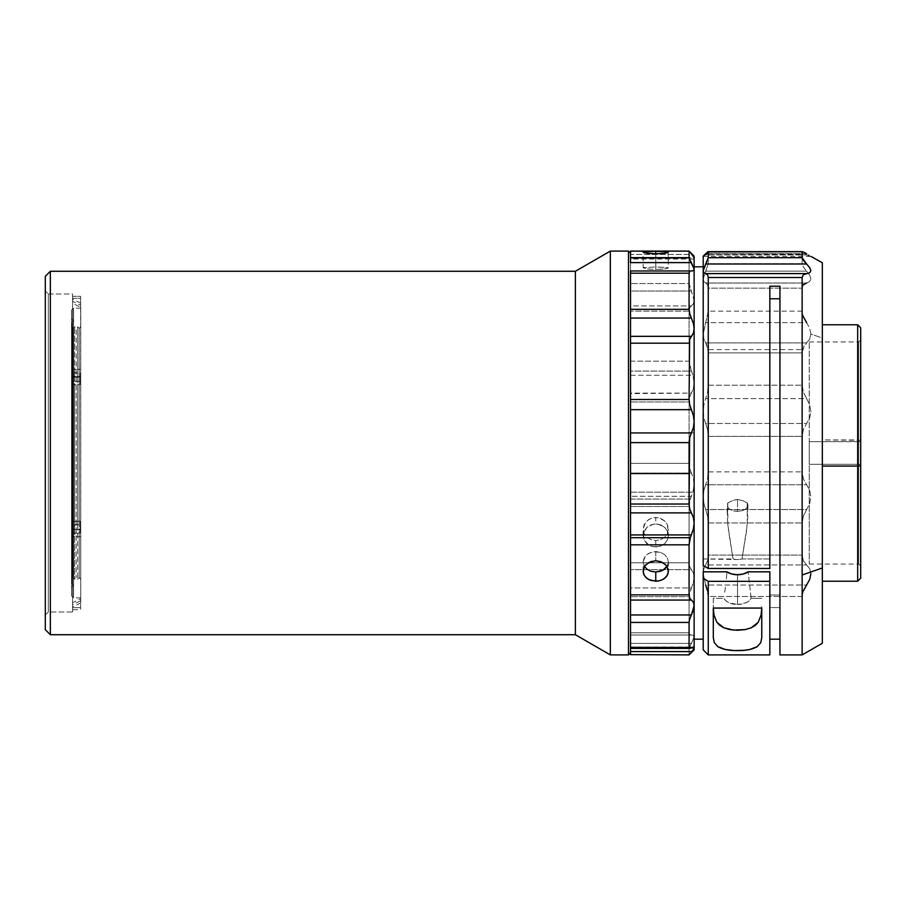 <?xml version="1.0" encoding="UTF-8"?>
<svg xmlns="http://www.w3.org/2000/svg" width="906" height="906" viewBox="0 0 906 906"><rect width="100%" height="100%" fill="white"/><g stroke="black" fill="none" stroke-linecap="round" stroke-linejoin="round"><path stroke-width="0.68" stroke-dasharray="4.53 3.4" d="M737.541 604.495A14.134 8.539 0 0 0 751.131 598.3L748.152 571.833L751.131 598.3L761.765 598.3L751.131 598.3L749.194 600.78L746.046 602.773L737.541 604.495L737.541 574.732L737.541 604.495L729.024 602.773L725.876 600.78L723.951 598.3L713.305 598.3L713.328 608.073L713.305 598.3L723.951 598.3A14.134 8.539 0 0 0 737.541 604.495M803.384 590.882L802.15 596.454L802.15 654.902L802.15 596.454L803.384 590.882L809.704 579.41L810.893 573.736L809.704 568.741L803.384 560.769L802.15 555.084L802.15 522.966L803.384 516.046L809.704 503.419L810.893 496.715L809.704 490.237L803.384 478.866L802.15 471.901L802.15 436.375L803.384 429.399L809.704 417.972L810.893 411.494L809.704 404.767L803.384 392.128L802.15 385.175L802.15 352.887L804.098 345.854L809.704 339.082L810.893 334.042L822.342 338.04L822.342 643.249M810.893 573.736L809.704 568.741L806.623 564.936L705.672 564.936L707.586 560.599L708.265 555.084L802.15 555.084L708.265 555.084L708.265 522.966L802.15 522.966L708.265 522.966L707.586 516.227L705.672 509.546L806.623 509.546L809.704 503.419L810.893 496.715L809.704 490.237L806.623 484.744L705.672 484.744L707.586 478.651L708.265 471.901L802.15 471.901L708.265 471.901L708.265 436.375L802.15 436.375L708.265 436.375L707.586 429.569L705.672 423.476L806.623 423.476L809.704 417.972L810.893 411.494L809.704 404.767L806.623 398.606L705.672 398.606L707.586 391.89L708.265 385.175L802.15 385.175L708.265 385.175L708.265 352.887L802.15 352.887L708.265 352.887L708.039 349.603L802.523 349.603L708.039 349.603L705.672 342.932L806.623 342.932L802.523 349.603L802.15 352.887L802.15 385.175L803.384 392.128L806.623 398.606L705.672 398.606L703.86 404.971L703.215 411.483L703.849 417.757L705.672 423.476L806.623 423.476L803.384 429.399L802.15 436.375L802.15 471.901L803.384 478.866L806.623 484.744L705.672 484.744L703.86 490.429L703.215 496.692L703.849 503.181L705.672 509.546L806.623 509.546L803.384 516.046L802.15 522.966L802.15 555.084L803.384 560.769L806.623 564.936L705.672 564.936L703.86 568.877L703.215 573.725L703.215 537.201L703.215 565.423L703.215 558.957L737.541 559.58L742.014 558.957L746.351 532.15L747.767 517.756L747.235 502.875A10.351 6.251 180 0 1 747.88 505.061A10.351 6.251 180 0 1 737.541 511.312A10.351 6.251 180 0 1 727.19 505.061A10.351 6.251 180 0 1 727.846 502.875L727.303 517.79L728.718 532.082L733.056 558.957A10.351 6.251 0 0 0 742.014 558.957L769.84 558.957L769.84 568.47L769.84 286.228L769.84 558.957L742.014 558.957L747.223 525.038L747.235 502.875L742.592 500.633L737.541 499.489L737.541 500.101L736.238 499.568L732.501 500.622L727.846 502.875C726.261 507.711 729.489 510.52 737.541 511.312L737.541 500.101L737.541 511.312C745.581 510.52 748.809 507.711 747.235 502.875L742.592 500.633L737.541 499.489L732.501 500.622L727.846 502.875L727.846 525.004L733.056 558.957L703.215 558.957L703.215 266.828L703.215 639.172L703.215 571.833L703.215 629.16L703.215 573.725L705.672 585.027L806.623 585.027L705.672 585.027L708.265 596.454L707.586 591.04M860.7 328.47L860.7 440.248L822.342 439.942L822.342 581.21L822.342 439.942L857.676 439.942L857.676 581.21L857.676 439.942L860.7 440.248L860.7 578.187M858.684 441.686L858.684 341.947L858.684 464.314L860.7 464.518L860.7 339.931L860.7 441.482L858.684 441.686L809.239 441.686L809.239 341.947L809.239 464.314L858.684 464.314L858.684 341.947L858.684 564.053L858.684 464.314L809.239 464.314L809.239 564.053L809.239 441.686L860.7 441.482L860.7 566.069L860.7 464.518L858.684 464.314L858.684 564.053L858.684 441.686M779.941 639.172L779.941 286.228L779.941 639.172M769.84 571.833L769.84 639.172L769.84 595.015L779.941 595.015L779.941 607.575L769.84 607.575L769.84 654.902L769.84 595.015L779.941 595.015L779.941 607.575L769.84 607.575L769.84 595.015L769.84 639.172L769.84 571.833M761.765 606.544L761.765 637.643L761.765 606.544M724.721 592.196L725.593 585.74L724.721 592.196M726.385 578.957L726.918 571.833L726.385 578.957M694.132 266.828L694.132 639.172L694.132 266.828L694.132 300.339L691.391 291.041L630.531 291.041L630.531 257.598L630.531 393.612L691.391 393.113L693.396 388.459L694.132 382.944L694.132 432.943L689.081 432.434L689.081 401.97L689.749 396.93L693.396 388.459L694.132 382.944L692.943 375.254L630.531 375.254L630.531 393.113L630.531 370.395L630.531 496.998L630.531 496.329L691.391 496.329L690.315 499.081L630.531 499.081L630.531 496.329L691.391 496.329L692.943 492.218L630.531 492.218L630.531 496.329L630.531 472.479L630.531 652.886L630.531 643.396L691.391 643.396L694.132 636.975L693.396 635.378L691.391 635.004L630.531 635.027L630.531 632.807L689.081 632.807L689.636 634.517L691.391 635.004L630.531 634.993L630.531 643.396L691.391 643.396L689.081 648.356L630.531 648.356L630.531 643.86L630.531 648.356L689.081 648.356L689.081 654.902L689.081 648.356L694.132 636.975L693.396 635.378L689.636 634.517L689.081 632.807L630.531 632.807L630.531 587.949L691.391 587.949L693.396 582.456L694.132 577.292L693.396 572.92L691.391 569.659L630.531 569.659L630.531 587.949L691.391 587.949L689.081 596.669L630.531 596.669L689.081 596.669L689.081 632.807L689.081 596.669L689.749 592.343L693.396 582.456L694.132 577.292L693.396 572.92L691.391 569.659L630.531 569.659L630.531 562.807L689.081 562.807L689.636 566.624L691.391 569.659L689.636 566.624L689.081 562.807L630.531 562.807L630.531 499.081L690.315 499.081L689.081 506.488L630.531 506.488L630.531 496.998L630.531 569.33L630.531 506.488L689.081 506.488L689.081 562.807L689.081 506.488L689.749 501.075M80.736 306.217L80.736 602.864L80.736 599.783L80.634 600.769L72.559 604.732L72.559 606.952L72.559 303.306L80.634 307.27L80.736 306.217L80.736 602.864L80.634 296.33L80.634 298.357L72.559 298.357L72.559 612.003L48.324 612.003L48.324 293.997L72.559 293.997L72.559 296.33L80.634 296.33L80.634 307.27L72.559 303.306L72.559 606.918L72.559 604.732L80.634 600.769L80.634 609.67L80.634 607.643L72.559 607.643L72.559 293.997L48.324 293.997L48.324 612.003L45.3 615.027L45.3 290.973L48.324 293.997L45.3 290.973L45.3 615.027L45.3 276.33L45.3 629.67L45.3 291.755L45.3 615.027L48.324 612.003L48.324 293.997L48.324 612.003L72.559 612.003L72.559 609.67L80.634 609.67L80.634 598.73L72.559 602.694L72.559 607.643L80.634 607.643L80.634 598.73L80.634 609.67L72.559 609.67L72.559 604.732L72.559 612.003L72.559 298.357L72.559 303.306L72.559 298.357L80.634 298.357L80.634 307.27L80.634 296.33L72.559 296.33L72.559 301.268L80.634 305.231L72.559 301.268L72.559 293.997L72.559 607.643L72.559 299.048L72.559 602.694L80.634 598.73L80.736 599.783L80.736 306.217M664.687 563.883L667.416 567.281M655.763 551.55L655.763 560.78L655.763 551.55L650.938 552.366L646.839 554.676L644.109 558.085L643.147 562.026L644.494 566.59L643.147 562.026L645.276 556.261L648.753 553.351L653.294 551.754L660.587 552.366L655.763 551.55M664.687 554.665L660.587 552.366L664.687 554.665L667.416 558.062L664.687 554.665M668.379 562.014L667.416 558.062L668.379 562.014L667.428 565.899L668.379 562.014L668.379 571.244M667.031 566.59L667.428 565.899L667.031 566.59M660.61 524.846L655.763 523.94L655.763 517.485L660.61 518.391L664.698 520.95L667.428 524.755L668.379 529.183L667.416 533.566L664.687 537.235L660.587 539.67L655.763 540.52L655.763 546.964L660.587 546.114L664.687 543.679L667.416 540.01L668.379 535.627L667.428 531.188L664.698 527.394L658.243 524.166L653.305 524.166L646.839 527.394L643.385 533.362L644.109 539.999L648.753 545.072L653.294 546.748L660.587 546.114L664.687 543.679L667.416 540.01L668.379 535.627L667.428 531.188L664.698 527.394L660.61 524.846M668.379 529.172L667.416 533.566L664.687 537.235L660.587 539.67L655.763 540.52L650.938 539.67L646.839 537.224L644.109 533.555L643.147 529.172L644.109 524.744L646.839 520.95L650.927 518.391L655.763 517.485L655.763 523.94L650.927 524.846L646.839 527.394L644.109 531.188L643.147 535.616L644.109 539.999L646.839 543.679L650.938 546.114L655.763 546.964L655.763 540.52L650.938 539.67L646.839 537.224L644.109 533.555L643.147 529.172L645.276 522.717L648.753 519.478L653.305 517.711L658.243 517.722L664.698 520.95L667.428 524.755L668.379 535.616M667.416 251.709L668.379 252.14L667.416 252.695M655.763 266.942L655.763 253.827L655.763 269.512L664.698 268.912L668.379 267.791L655.763 266.942L643.147 267.802L646.839 268.923L655.763 269.512L655.763 253.827L655.763 266.942L643.147 267.802L648.753 269.161L660.61 269.342L666.261 268.64L668.141 267.564L655.763 266.942M630.531 534.925L630.531 647.983L691.391 647.835L630.531 647.835L630.531 647.122L630.531 647.983L630.531 534.925M692.943 647.122L630.531 647.031L630.531 651.935L630.531 646.963L692.943 647.122M630.531 270.973L630.531 512.388L630.531 270.973M630.531 252.174L630.531 290.452L630.531 283.567L689.081 283.567L691.391 291.041L630.531 291.041L630.531 305.934L691.391 305.934L693.396 303.736L694.132 300.339L689.081 283.567L630.531 283.567L630.531 257.587L630.531 258.165L691.391 258.165L693.396 259.003L694.132 258.652L691.391 254.416L630.531 254.416L630.531 259.037L630.531 258.165L691.391 258.165L689.749 257.587L689.081 258.301L630.531 258.301L689.081 258.301L689.081 283.567L689.081 258.301L689.749 257.587L694.132 258.652L691.391 254.416L630.531 254.416L630.531 251.358L689.081 251.358L691.391 254.416L689.081 251.358L630.531 251.358L630.531 252.14L630.531 251.098M80.226 380.384L80.226 384.563L79.218 385.141L79.218 577.677L79.218 529.093L80.226 529.682L80.736 525.91L80.736 579.194L80.736 380.09L80.226 384.563L80.226 373.113L74.575 373.113L74.575 377.179L71.551 375.424L71.551 587.269L71.551 530.576L74.575 528.821L74.575 532.887L73.612 533.441L73.612 585.197L73.612 380.792L74.575 381.347L74.575 377.179L80.226 377.179L74.575 377.179L74.575 381.347L80.226 381.347L80.226 373.113L80.226 376.318L79.218 376.907L79.218 328.323L79.218 520.859L80.226 521.437L80.226 532.887L74.575 532.887L74.575 528.821L71.551 530.576L71.551 318.776L71.551 587.224L71.551 318.731L71.551 375.424L74.575 377.179L74.575 373.113L73.612 372.559L73.612 320.803L73.612 525.208L72.152 524.359L72.152 322.377L72.152 376.907L74.677 376.035L76.195 376.907L77.701 376.035L77.701 326.806L77.701 521.731L76.195 520.859L76.195 328.323L76.195 520.859L74.677 521.731L74.677 326.806L74.677 521.731L73.159 520.859L73.159 328.323L73.159 520.859L72.152 520.859L72.152 328.323L72.152 524.359L72.152 322.264L72.152 373.408L73.612 372.559L73.612 320.803L73.612 525.208L74.575 524.653L74.575 528.821L74.575 524.653L80.226 524.653L73.612 525.208L72.152 524.359L72.152 520.859L74.677 521.731L76.195 520.859L77.701 521.731L79.218 520.859L77.701 521.731L77.701 326.806L77.701 376.035L79.218 376.907L77.701 376.035L76.195 376.907L74.677 376.035L72.152 376.907L72.152 373.408L73.612 372.559L80.226 373.113L80.736 380.09L80.736 326.806L80.736 525.91L80.226 521.437L80.226 532.887L80.226 529.682L79.218 529.093L79.218 577.677L79.218 385.141L80.226 384.563L80.226 381.347L73.612 380.792L72.152 381.641L72.152 583.623L72.152 529.093L74.677 529.965L76.195 529.093L77.701 529.965L77.701 384.269L76.195 385.141L76.195 577.677L76.195 385.141L74.677 384.269L74.677 579.194L74.677 384.269L73.159 385.141L73.159 577.677L73.159 385.141L72.152 385.141L72.152 577.677L72.152 381.641L72.152 583.736L72.152 532.592L73.612 533.441L73.612 380.792L72.152 381.641L72.152 385.141L74.677 384.269L76.195 385.141L77.701 384.269L79.218 385.141L77.701 384.269L77.701 579.194L77.701 529.965L79.218 529.093L77.701 529.965L76.195 529.093L74.677 529.965L72.152 529.093L72.152 532.592L73.612 533.441L80.226 532.887L80.226 521.437L79.218 520.859L79.218 328.323L79.218 376.907L80.226 376.318L80.226 380.384M80.736 536.703L73.567 536.703L73.567 308.131L73.567 369.297L80.736 369.297L80.736 308.131L80.736 597.869L80.736 369.297L73.567 369.297L73.567 308.131L73.567 536.703L71.551 535.537L71.551 310.146L71.551 370.463L73.567 369.297L71.551 370.463L71.551 310.203L71.551 595.854L71.551 535.537L73.567 536.703L73.567 597.869L73.567 369.297L73.567 597.869L73.567 536.703L80.736 536.703L80.736 308.187L80.736 536.703M610.338 251.098L610.338 654.902L610.338 251.098M575.367 634.721L575.367 271.279L575.367 634.721M628.504 251.098L628.504 654.902L628.504 251.098M630.531 270.996L691.856 271.007M630.531 361.166L689.081 361.166L691.391 371.075L630.531 371.075L630.531 305.934L691.391 305.934L689.749 307.802L689.081 311.132L630.531 311.132L689.081 311.132L689.081 361.166L630.531 361.166M630.531 463.374L689.081 463.374L689.636 468.289L691.391 473.057L630.531 473.057L630.531 393.113L691.391 393.113L689.749 396.93L689.081 401.97L630.531 401.97L689.081 401.97L689.081 463.374L630.531 463.374M630.531 375.254L692.943 375.254L691.391 371.075L630.531 371.075L630.531 375.254M630.531 492.218L692.943 492.218L694.132 484.314L693.396 478.345L691.391 473.057L630.531 473.057L630.531 492.218M691.074 635.015L630.531 634.993M689.636 653.77L689.081 654.642M693.396 648.956L691.391 651.584L693.396 648.956M689.749 648.413L689.081 647.699M689.749 259.728L689.081 257.644M668.141 251.913L668.379 267.791L667.428 268.346M644.109 252.695L643.385 251.913M644.109 267.372L643.147 267.802L643.147 252.14L644.109 251.709M694.132 256.138L694.132 382.944L692.943 375.254L689.636 365.865L689.081 361.166L689.081 311.132L689.749 307.802L693.396 303.736L694.132 300.339L694.132 484.314L693.396 478.345L689.636 468.289L689.081 463.374L689.081 432.434L694.132 432.943L694.132 649.862M693.396 259.003L694.132 258.652L694.132 256.228M690.315 499.081L692.943 492.218L694.132 484.314L694.132 649.772M644.109 567.292L646.839 563.894M694.132 267.723L694.132 639.172L694.132 267.723M50.351 634.721L50.351 271.279L50.351 634.721M860.7 327.813L860.7 577.53M860.7 464.518L860.7 340.43L860.7 464.518M857.676 439.942L857.676 324.79L857.676 439.942M822.342 262.887L822.342 338.04L810.893 334.042L809.704 328.323L806.623 322.661L705.672 322.661L703.215 334.042L703.849 338.923L705.672 342.932L806.623 342.932L809.704 339.082L810.893 334.042L809.704 328.323L806.623 322.661L705.672 322.661L708.265 311.154L802.15 311.154L803.384 316.783L802.15 311.154L708.265 311.154L708.265 288.165L707.586 284.835L705.672 283.023L806.623 283.023L809.704 281.551L810.893 278.889L809.704 275.231L806.623 271.143L705.672 271.143L708.265 263.725L708.265 254.337L707.586 253.884L705.672 254.948L806.623 254.948L810.893 256.375L808.401 254.699M806.623 253.703L705.672 253.703L806.623 253.703M704.653 254.699L703.215 256.375L705.672 254.948L806.623 254.948L803.384 253.895L707.586 253.884L802.15 254.337L802.15 263.725L708.265 263.725L802.15 263.725L803.384 266.976L806.623 271.143L705.672 271.143L703.215 278.901L703.86 281.483L705.672 283.023L806.623 283.023L809.704 281.551L810.893 278.889L809.704 275.231L803.384 266.976L802.15 263.725L802.15 254.337L803.384 253.895L802.15 254.337M809.704 256.149L803.384 253.895M708.265 254.337L708.265 263.725L703.215 278.901L703.86 281.483L707.586 284.835L708.265 288.165L802.15 288.165L803.384 284.767L802.15 288.165L708.265 288.165L708.265 311.154L703.215 334.042L703.849 338.923L707.156 345.933L708.265 352.887L708.265 385.175L707.586 391.89L703.86 404.971L703.215 411.483L703.849 417.757L707.586 429.569L708.265 436.375L708.265 471.901L707.586 478.651L703.86 490.429L703.215 496.692L703.849 503.181L707.586 516.227L708.265 522.966L708.265 555.084L707.586 560.599L703.86 568.877L703.215 573.725L703.215 256.375L707.586 253.884M802.15 288.165L802.15 311.154L802.15 288.165M822.342 262.751L822.342 642.909M822.342 439.942L822.342 580.644L822.342 439.942M703.849 255.526L703.215 256.375L703.86 256.171M803.384 284.767L806.623 283.023M806.623 322.661L803.384 316.783M802.15 596.454L708.265 596.454L708.265 654.902L708.265 596.454L802.15 596.454M713.305 606.544L713.305 637.643L713.305 606.544M703.215 649.862L703.215 573.725L705.672 585.027M703.215 649.84L703.215 258.606M809.239 441.686L809.239 563.555L809.239 441.686M80.736 525.91L80.736 326.851L80.736 525.91M809.239 341.947L858.684 341.947L860.7 339.931M80.736 602.864L72.559 606.952M80.736 579.194L79.218 577.677L77.701 579.194L76.195 577.677L74.677 579.194L72.152 577.677M71.551 587.269L73.612 585.197L72.152 583.736M80.736 308.131L73.567 308.131L71.551 310.146M80.736 326.806L79.218 328.323L77.701 326.806L76.195 328.323L74.677 326.806L72.152 328.323M72.152 322.264L73.612 320.803L71.551 318.731M80.736 597.869L73.567 597.869L71.551 595.854M693.679 259.037L630.531 259.037M630.531 257.587L689.726 257.587M630.531 635.027L691.074 635.027M630.531 646.963L693.679 646.963M643.147 535.616L643.147 529.172M643.147 571.244L643.147 562.026M80.736 303.136L72.559 299.048M809.239 564.053L858.684 564.053L860.7 566.069M810.791 256.432L703.271 256.432M707.846 253.85L802.863 253.85M747.88 505.061L747.88 512.966M727.19 512.966L727.19 505.061"/><path stroke-width="1.36" d="M748.152 571.833A14.134 8.539 180 0 1 737.541 574.732A14.134 8.539 180 0 1 726.918 571.833L731.708 573.974L737.541 574.732L743.362 573.974L748.152 571.833L769.84 571.833L769.84 581.346L708.265 581.346L703.215 578.288L703.215 649.862L708.265 654.902L708.265 581.346L708.265 654.902L769.84 654.902L769.84 571.833L748.152 571.833M802.15 575.004L802.15 654.902L802.15 575.004L822.342 567.96L802.15 575.004L802.15 277.496L803.384 274.722L806.623 273.601L705.672 273.601L703.849 272.672L703.215 270.701L705.672 263.997L806.623 263.997L802.15 257.723L708.265 257.723L705.672 263.997L806.623 263.997L809.704 267.632L810.893 270.713L809.704 272.729L806.623 273.601L705.672 273.601L707.586 274.79L708.265 277.496L802.15 277.496L802.15 575.004M703.849 255.526L707.586 251.981L703.215 256.138L703.215 565.423L708.265 568.47L769.84 568.47L769.84 286.228L779.941 286.228L779.941 654.902L802.15 654.902L822.342 643.249L822.342 262.887M857.676 466.058L822.342 466.058L857.676 466.058L857.676 581.21L857.676 466.058L860.7 465.752L857.676 466.058L857.676 324.79L857.676 466.058M822.342 581.21L857.676 581.21L860.7 578.187L860.7 328.47M703.215 266.828L694.132 266.828L703.215 266.828M779.941 298.776L769.84 298.776L779.941 298.776M769.84 639.172L779.941 639.172L769.84 639.172M761.618 610.972L761.753 608.073L713.305 608.073L713.996 615.049L716.839 622.252L719.613 625.253L723.781 627.767L733.475 630.089L745.23 629.591L751.233 627.79L755.411 625.299L758.209 622.286L761.074 615.083L761.618 610.972M769.84 654.902L769.84 581.346L708.265 581.346L703.215 578.288L703.215 571.833L726.918 571.833L703.215 571.833L703.215 649.84M694.132 639.172L703.215 639.172L694.132 639.172M50.351 271.279L45.3 276.33L45.3 629.67L50.351 634.721L50.351 271.279L50.351 634.721L575.367 634.721L575.367 271.279L50.351 271.279L575.367 271.279L575.367 634.721L610.338 654.902L628.504 654.902L630.531 652.886L628.504 654.902L628.504 251.098L628.504 654.902L610.338 654.902L610.338 251.098L610.338 654.902L575.367 634.721L50.351 634.721L45.3 629.67L45.3 276.33L50.351 271.279M666.986 566.522L668.379 571.233L667.428 575.117L664.698 578.356L660.61 580.486L655.763 581.244L655.763 572.003L660.61 571.256L664.698 569.127L667.428 565.899L662.784 570.35L655.763 572.003L655.763 581.244L648.753 579.591L645.276 576.85L643.385 573.226L643.385 569.24L645.276 565.491L648.753 562.581L655.763 560.78L660.587 561.595L665.491 564.631M668.379 252.14L664.676 253.25L655.763 253.827L655.763 251.256L667.416 251.709L668.379 252.14L667.416 252.695L664.676 253.25L655.763 253.827L646.839 253.25L643.147 252.14M691.391 534.925L630.531 534.925L691.391 534.925L690.315 537.711L693.396 529.025L691.391 534.925M630.531 648.413L630.531 654.642L630.531 647.699L689.081 647.699L630.531 647.699L630.531 622.433L689.081 622.433L630.531 622.433L630.531 594.868L689.081 594.868L689.749 598.198L691.391 600.066L630.531 600.066L691.391 600.066L689.749 598.198L689.081 594.868L630.531 594.868L630.531 473.566L689.081 473.566L689.081 504.03L630.531 504.03L689.081 504.03L689.749 509.07L691.391 512.887L630.531 512.887L691.391 512.887L689.749 509.07L689.081 504.03L689.636 437.711L689.081 442.626L630.531 442.626L630.531 409.002L630.531 473.566L689.081 473.566L689.081 442.626L630.531 442.626L630.531 537.711L690.315 537.711L630.531 537.711L630.531 544.834L689.081 544.834L690.315 537.711L689.081 544.834L630.531 544.834L630.531 648.402L689.726 648.413L694.132 647.348L693.396 648.956L694.132 647.348L694.132 605.661L691.391 614.959L630.531 614.959L691.391 614.959L689.636 619.228L693.396 610.032L694.132 605.661L694.132 523.056L693.396 529.025L694.132 523.056L694.132 421.686L693.396 427.655L691.391 432.943L630.531 432.943L691.391 432.943L689.636 437.711L693.396 427.655L694.132 421.686L694.132 328.708L693.396 333.08L691.391 336.341L630.531 336.341L691.391 336.341L689.636 339.376L693.396 333.08L694.132 328.708L694.132 269.025L693.396 270.622L691.074 270.985M630.531 270.973L630.531 409.002L630.531 399.512L689.081 399.512L630.531 399.512L630.531 343.193L689.081 343.193L630.531 343.193L630.531 309.331L689.081 309.331L630.531 309.331L630.531 273.193L689.081 273.193L689.636 271.483L689.081 273.193L630.531 273.193L630.531 270.973L691.074 270.973M630.531 253.114L628.504 251.098L610.338 251.098L575.367 271.279L610.338 251.098L628.504 251.098L630.531 253.114M689.081 647.699L689.081 622.433L689.081 647.699L689.749 648.413L694.132 647.348L694.132 605.661L693.396 602.264L691.391 600.066L693.396 602.264L694.132 605.661L694.132 523.056L693.396 517.541L691.391 512.887L693.396 517.541L694.132 523.056L694.132 421.686L693.396 415.514L689.749 404.925L691.391 409.671L630.531 409.671L691.391 409.671L693.396 415.514L694.132 421.686L694.132 269.025L693.396 270.622L691.81 271.007M689.749 404.925L689.081 399.512L689.636 339.376L689.081 399.512L689.749 404.925M693.396 323.544L694.132 328.708L693.396 323.544L689.749 313.657L689.081 309.331L689.081 273.193L689.081 309.331L689.749 313.657L693.396 323.544M630.531 318.051L691.391 318.051L630.531 318.051M694.132 256.228L694.132 269.025L689.749 259.728L691.391 262.604L630.531 262.604L691.391 262.604L694.132 269.025L694.132 256.138L689.081 251.098L689.081 257.644L630.531 257.644L630.531 262.14L630.531 257.644L689.081 257.644L689.081 251.098L630.531 251.098L630.531 257.644L630.531 251.358M630.531 654.642L689.081 654.902L694.132 649.862L694.132 647.348L694.132 649.772M691.391 651.584L630.531 651.584L691.391 651.584M689.081 622.433L689.636 619.228L689.081 622.433M643.385 251.913L653.305 251.256L668.141 251.913M644.109 251.709L655.763 251.256L655.763 253.827L644.109 252.695M689.081 257.644L689.749 259.728M694.132 258.652L694.132 266.828M689.636 653.77L689.081 654.642M692.943 647.122L693.826 646.975M689.081 594.868L689.081 544.834L689.081 594.868M646.023 564.642L650.938 561.595L655.763 560.78L662.773 562.581L666.25 565.48L668.141 569.228L668.141 573.215L666.261 576.839L662.784 579.58L658.243 581.052L650.927 580.497L646.839 578.356L644.109 575.129L643.147 571.244L644.551 566.499M650.927 571.267L655.763 572.003L650.927 571.267L646.839 569.138L650.927 571.267M644.109 565.91L646.839 569.138L644.109 565.91M860.7 577.53L860.7 327.813L857.676 324.79L822.342 324.79M803.384 316.783L806.623 322.661M707.586 251.981L802.15 251.755L708.265 251.755L708.265 257.723L802.15 257.723L802.297 251.653L708.175 251.653M803.384 252.015L806.623 253.703L803.384 252.015M810.893 256.375L822.342 262.751L822.342 642.909M806.623 283.023L803.384 284.767M803.384 590.882L809.704 579.41L810.893 573.736M802.15 251.755L802.15 257.723L803.384 260.328L809.704 267.632L810.893 270.713L809.704 272.729L803.384 274.722L802.15 277.496L708.265 277.496L708.265 568.47L708.265 277.496L707.586 274.79L703.849 272.672L703.215 270.701L708.265 257.723L708.265 251.755M707.586 591.04L705.672 585.027M713.305 608.073L713.305 637.643L713.305 608.073L713.996 615.049L716.839 622.252L723.781 627.767L729.76 629.568L737.495 630.27L745.23 629.591L751.233 627.79L758.209 622.286L761.074 615.083L761.753 608.073L761.765 637.643L760.78 642.626L757.212 646.658C752.308 649.421 745.751 650.735 737.563 650.61C729.353 650.735 722.795 649.421 717.869 646.669L714.29 642.614L713.305 637.643L714.29 642.614L717.869 646.669L725.378 649.5L734.2 650.531L744.12 650.315L749.726 649.5L757.212 646.658L760.78 642.626L761.765 637.643L761.765 608.073L713.305 608.073M703.215 258.606L703.215 565.423L708.265 568.47L769.84 568.47L769.84 286.228L779.941 286.228L779.941 654.891"/></g></svg>
